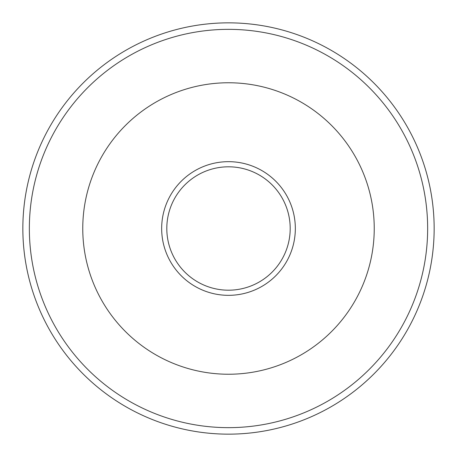 <?xml version="1.0" encoding="UTF-8"?>
<svg xmlns="http://www.w3.org/2000/svg" width="457" height="457" viewBox="0 0 457 457"><rect width="100%" height="100%" fill="white"/><g stroke="black" fill="none" stroke-linecap="round" stroke-linejoin="round"><path stroke-width="0.69" d="M228.5 434.15A205.65 205.65 0 0 1 22.85 228.5A205.65 205.65 0 0 1 228.5 22.85A205.65 205.65 0 0 1 434.15 228.5A205.65 205.65 0 0 1 228.5 434.15M228.5 29.351A199.149 199.149 0 0 1 427.649 228.5A199.149 199.149 0 0 1 228.5 427.649A199.149 199.149 0 0 1 29.351 228.5A199.149 199.149 0 0 1 228.5 29.351M228.5 82.763A145.737 145.737 0 0 1 374.237 228.5A145.737 145.737 0 0 1 228.5 374.237A145.737 145.737 0 0 1 82.763 228.5A145.737 145.737 0 0 1 228.5 82.763M228.5 166.805A61.695 61.695 0 0 1 290.195 228.5A61.695 61.695 0 0 1 228.5 290.195A61.695 61.695 0 0 1 166.805 228.5A61.695 61.695 0 0 1 228.5 166.805M228.5 161.664A66.836 66.836 0 0 1 295.336 228.5A66.836 66.836 0 0 1 228.5 295.336A66.836 66.836 0 0 1 161.664 228.5A66.836 66.836 0 0 1 228.5 161.664"/></g></svg>
